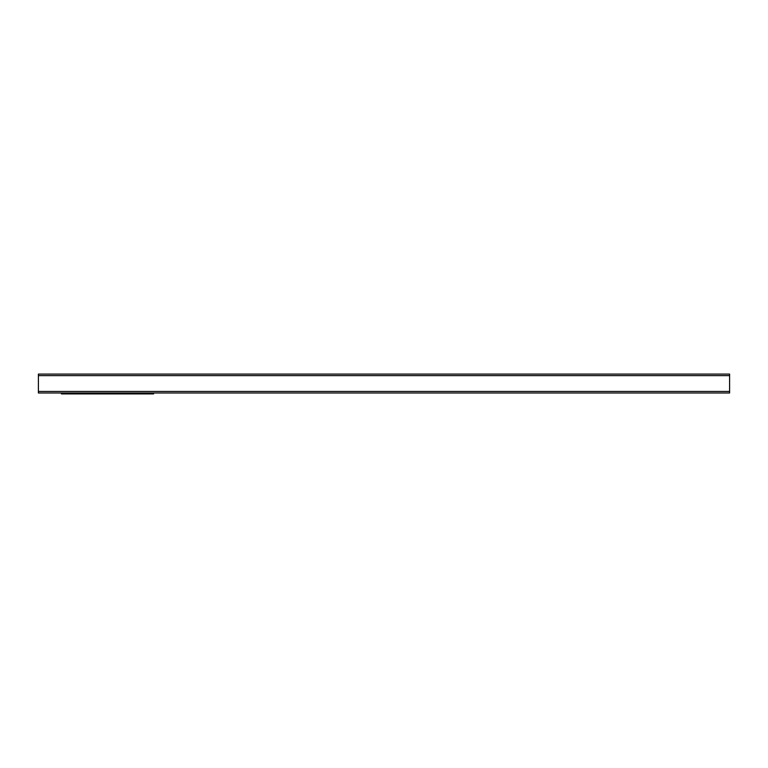 <?xml version="1.0" encoding="UTF-8"?>
<svg xmlns="http://www.w3.org/2000/svg" width="768" height="768" viewBox="0 0 768 768"><rect width="100%" height="100%" fill="white"/><g stroke="black" fill="none" stroke-linecap="round" stroke-linejoin="round"><path stroke-width="1.15" d="M38.4 392.986L729.6 392.986L729.6 374.093L38.4 374.093L38.4 392.986M61.44 392.986L61.44 393.907L153.6 393.907L153.6 392.986M38.4 391.45L729.6 391.45M38.4 375.629L729.6 375.629M61.44 393.139L153.6 393.139"/></g></svg>
